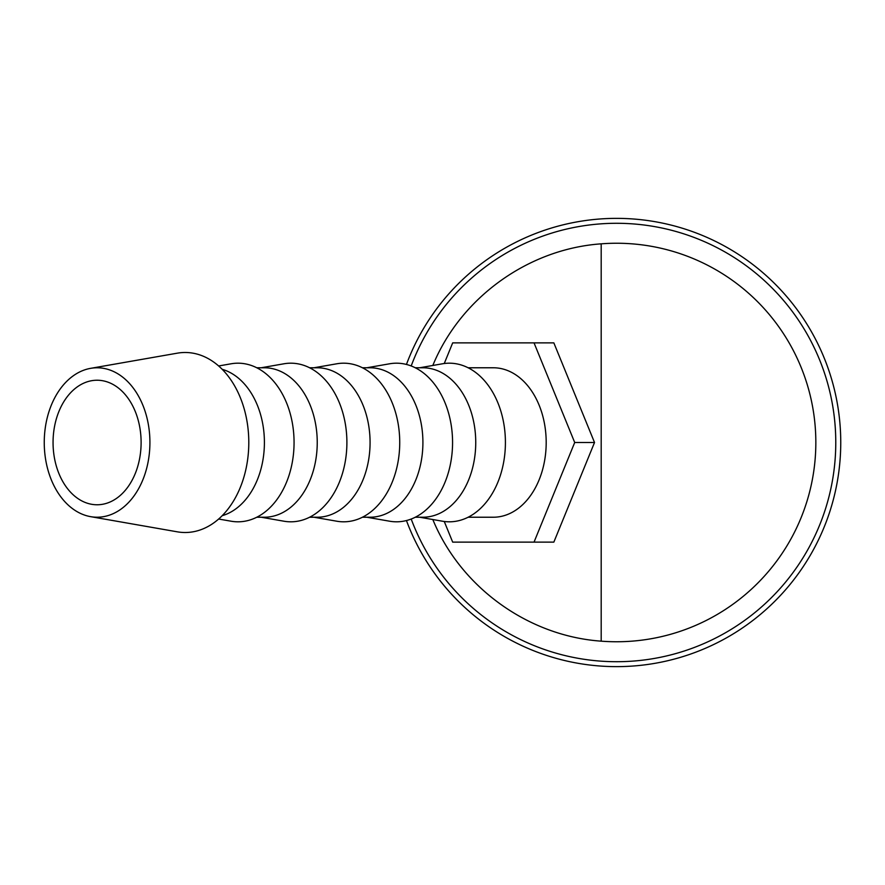 <?xml version="1.0" encoding="UTF-8"?>
<svg xmlns="http://www.w3.org/2000/svg" width="885" height="885" viewBox="0 0 885 885"><rect width="100%" height="100%" fill="white"/><g stroke="black" fill="none" stroke-linecap="round" stroke-linejoin="round"><path stroke-width="1.33" d="M406.447 520.546A224.17 224.17 0 0 0 840.75 442.5A224.17 224.17 0 0 0 406.447 364.454M411.193 519.03A219.181 219.181 0 0 0 835.772 442.5A219.181 219.181 0 0 0 411.193 365.97M90.602 516.652L177.332 531.83A90.016 63.654 -90 0 0 248.796 442.5A90.016 63.654 -90 0 0 177.332 353.17L90.602 368.348A74.727 52.834 -90 0 0 44.25 442.5A74.727 52.834 -90 0 0 90.602 516.652A74.727 52.834 -90 0 0 149.919 442.5A74.727 52.834 -90 0 0 90.602 368.348M222.19 515.689A74.727 52.834 -90 0 0 264.405 442.5A74.727 52.834 -90 0 0 222.19 369.31M218.65 519.03L231.096 521.21A79.307 56.076 -90 0 0 294.063 442.5A79.307 56.076 -90 0 0 231.096 363.79L218.65 365.97M256.783 517.227L264.405 517.227A74.727 52.834 -90 0 0 317.239 442.5A74.727 52.834 -90 0 0 264.405 367.773L256.783 367.773M261.141 517.227L283.93 521.21A79.307 56.076 -90 0 0 346.898 442.5A79.307 56.076 -90 0 0 283.93 363.79L261.141 367.773M309.617 517.227L317.239 517.227A74.727 52.834 -90 0 0 370.074 442.5A74.727 52.834 -90 0 0 317.239 367.773L309.617 367.773M313.976 517.227L336.765 521.21A79.307 56.076 -90 0 0 399.732 442.5A79.307 56.076 -90 0 0 336.765 363.79L313.976 367.773M362.452 517.227L370.074 517.227A74.727 52.834 -90 0 0 422.908 442.5A74.727 52.834 -90 0 0 370.074 367.773L362.452 367.773M366.821 517.227L389.61 521.21A79.307 56.076 -90 0 0 452.567 442.5A79.307 56.076 -90 0 0 389.61 363.79L366.821 367.773M415.286 517.227L422.908 517.227A74.727 52.834 -90 0 0 475.743 442.5A74.727 52.834 -90 0 0 422.908 367.773L415.286 367.773M419.656 517.227L442.445 521.21A79.307 56.076 -90 0 0 505.412 442.5A79.307 56.076 -90 0 0 442.445 363.79L419.656 367.773M468.121 517.227L493.354 517.227A74.727 52.834 -90 0 0 546.189 442.5A74.727 52.834 -90 0 0 493.354 367.773L468.121 367.773M432.82 365.472C460.631 297.725 528.135 248.962 601.192 243.84L601.192 641.16A199.258 199.258 0 0 0 815.837 442.5A199.258 199.258 0 0 0 601.192 243.84M53.056 442.5A62.271 44.029 90 0 1 97.085 380.229A62.271 44.029 90 0 1 141.113 442.5A62.271 44.029 90 0 1 97.085 504.771A62.271 44.029 90 0 1 53.056 442.5M601.192 641.16C528.135 636.038 460.631 587.275 432.82 519.528M534.031 542.129L553.844 542.129L594.521 442.5L553.844 342.871L534.031 342.871L574.708 442.5L534.031 542.129L452.689 542.129L444.259 521.486M444.259 363.514L452.689 342.871L534.031 342.871M574.708 442.5L594.521 442.5"/></g></svg>

